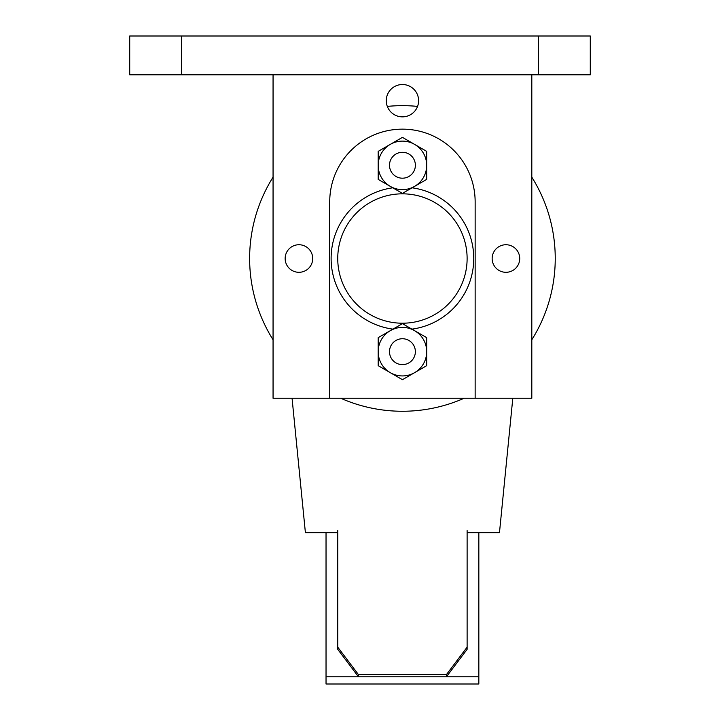 <?xml version="1.0" encoding="UTF-8"?>
<svg xmlns="http://www.w3.org/2000/svg" width="720" height="720" viewBox="0 0 720 720"><rect width="100%" height="100%" fill="white"/><g stroke="black" fill="none" stroke-linecap="round" stroke-linejoin="round"><path stroke-width="1.08" d="M387.306 106.407A152.802 152.802 0 0 1 417.564 106.407M531.81 177.147A152.802 152.802 0 0 1 531.81 339.768M464.157 398.241A152.802 152.802 0 0 1 340.713 398.241M273.06 339.768A152.802 152.802 0 0 1 273.06 177.147M411.921 329.139A71.307 71.307 0 0 0 412.092 187.812M392.778 187.812A71.307 71.307 0 0 0 392.949 329.139M402.435 338.733A12.933 12.933 0 0 0 389.493 351.675A12.933 12.933 0 0 0 402.435 364.608A12.933 12.933 0 0 0 415.368 351.675A12.933 12.933 0 0 0 402.435 338.733M402.435 178.191A12.933 12.933 0 0 1 391.23 158.778A12.933 12.933 0 0 1 413.64 158.778A12.933 12.933 0 0 1 402.435 178.191M292.059 398.241L305.406 532.737L337.752 532.737M467.118 532.737L499.464 532.737L512.802 398.241M390.303 144.369A24.255 24.255 0 0 0 378.18 165.375L378.18 151.371L390.303 144.369L402.435 137.367L414.567 144.369A24.255 24.255 0 0 1 426.69 165.375L426.69 179.379L402.435 193.383L378.18 179.379L378.18 165.375A24.255 24.255 0 0 0 414.567 186.381A24.255 24.255 0 0 0 426.69 165.375L426.69 151.371L414.567 144.369A24.255 24.255 0 0 0 390.303 144.369M181.467 74.808L590.283 74.808L590.283 36L129.717 36L129.717 74.808L181.467 74.808L181.467 36M467.118 530.541L467.118 647.154L446.418 674.604L358.452 674.604L358.452 676.8L446.418 676.8L446.418 674.604M446.418 676.8L467.118 649.35L467.118 647.154M358.452 676.8L337.752 649.35L337.752 647.154L358.452 674.604M337.752 530.541L337.752 647.154M390.303 330.66L378.18 337.662L378.18 365.679L402.435 379.683L426.69 365.679L426.69 337.662L414.567 330.66A24.255 24.255 0 0 0 378.18 351.675A24.255 24.255 0 0 0 414.567 372.681A24.255 24.255 0 0 0 414.567 330.66L402.435 323.658L390.303 330.66M478.836 532.737L478.836 684L326.034 684L326.034 676.8L478.836 676.8M326.034 532.737L326.034 676.8M531.81 74.808L531.81 398.241L273.06 398.241L273.06 74.808M402.435 193.833A64.683 64.683 0 0 1 458.451 290.862A64.683 64.683 0 0 1 346.41 290.862A64.683 64.683 0 0 1 402.435 193.833M475.146 398.241L475.146 201.861A72.711 72.711 0 0 0 402.435 129.15A72.711 72.711 0 0 0 329.724 201.861L329.724 398.241M402.435 116.856A16.173 16.173 0 0 0 416.439 92.601A16.173 16.173 0 0 0 388.431 92.601A16.173 16.173 0 0 0 402.435 116.856M298.935 272.304A13.779 13.779 0 0 0 310.869 251.631A13.779 13.779 0 0 0 287.001 251.631A13.779 13.779 0 0 0 298.935 272.304M505.935 272.304A13.779 13.779 0 0 0 517.869 251.631A13.779 13.779 0 0 0 494.001 251.631A13.779 13.779 0 0 0 505.935 272.304M538.533 74.808L538.533 36"/></g></svg>
